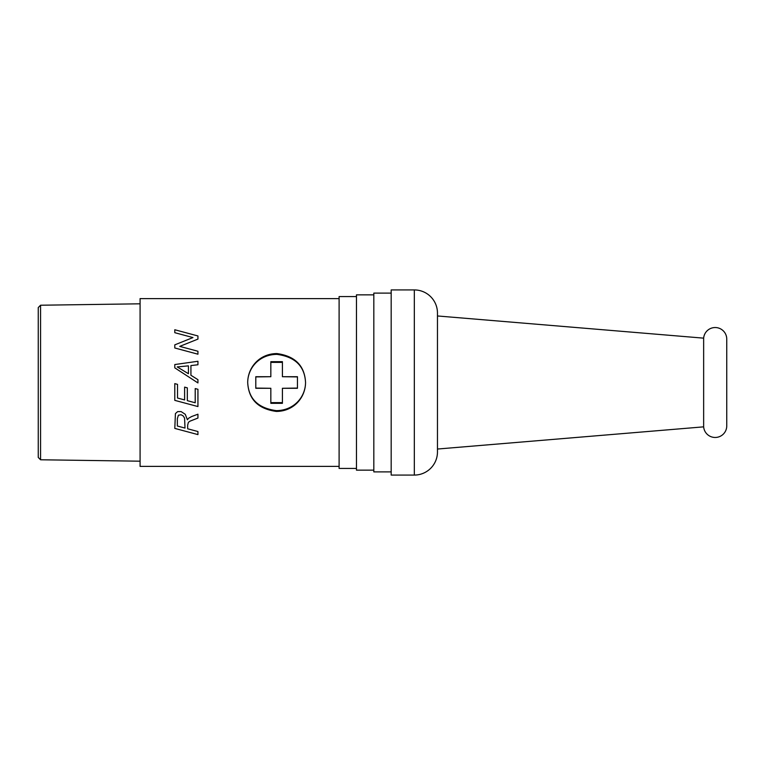 <?xml version="1.0" encoding="UTF-8"?>
<svg xmlns="http://www.w3.org/2000/svg" width="765" height="765" viewBox="0 0 765 765"><rect width="100%" height="100%" fill="white"/><g stroke="black" fill="none" stroke-linecap="round" stroke-linejoin="round"><path stroke-width="1.15" d="M437.465 451.933L437.465 313.067A23.141 23.141 0 0 0 414.324 289.925L391.183 289.925L391.183 475.075L414.324 475.075A23.141 23.141 180 0 0 437.465 451.933M726.75 344.891L726.75 339.105A11.571 11.571 0 0 0 715.658 327.544A11.571 11.571 0 0 0 703.647 338.149L703.647 426.851L437.465 449.036M703.647 338.149L437.465 315.964M726.75 420.109L726.75 425.895A11.571 11.571 0 0 1 715.658 437.456A11.571 11.571 0 0 1 703.647 426.851M726.75 339.105L726.75 425.895M391.183 471.89L373.817 471.89L373.817 293.11L391.183 293.11M373.817 470.15L356.461 470.15L356.461 294.85L373.817 294.85M356.461 468.419L339.105 468.419L339.105 296.581L356.461 296.581M339.105 466.392L140.081 466.392L140.081 298.608L339.105 298.608M305.551 382.5C305.455 397.504 293.884 411.35 276.318 411.427C258.101 408.921 248.568 399.273 247.697 382.5C247.784 367.506 259.345 353.659 276.93 353.573C295.147 356.088 304.69 365.737 305.551 382.5C305.455 397.092 293.884 410.547 276.318 410.633C258.101 408.185 248.568 398.814 247.697 382.5C247.784 367.927 259.345 354.453 276.93 354.367C295.147 356.815 304.69 366.196 305.551 382.5M140.081 303.81L40.564 305.225L38.25 307.578L38.25 457.422L40.564 459.775L40.564 305.225M140.081 461.19L40.564 459.775M282.409 376.715L282.409 361.673L270.839 361.673L270.839 376.715L255.797 376.715L255.797 388.285L270.839 388.285L270.839 403.327L282.409 403.327L282.409 388.285L297.451 388.285L297.451 376.715L282.409 376.715L297.451 376.916M282.409 388.285L297.451 388.084M270.839 402.62L282.409 402.62M270.839 388.285L255.797 388.084M270.839 376.715L255.797 376.916M270.839 362.38L282.409 362.38M197.934 434.597L174.793 428.4L175.424 413.597L177.623 411.627L181.104 411.589L185.254 414.295L187.406 419.794L188.563 418.264L191.633 416.543L197.934 414.2L197.934 418.053L189.94 421.19L188.391 422.337L187.655 425.225L187.655 428.782L197.934 431.536L197.934 434.597M185.006 428.075L184.585 418.092L183.189 415.921L181.104 414.745L178.408 415.223L177.346 418.694L177.346 426.019L185.006 428.075M197.934 406.559L174.793 400.363L174.793 383.628L177.528 384.365L177.528 398.03L184.614 399.932L184.614 387.128L187.329 387.855L187.329 400.659L195.209 402.772L195.209 388.563L197.934 389.289L197.934 406.559M197.934 382.93L174.793 367.85L174.793 364.551L197.934 361.271L197.934 364.762L190.925 365.584L190.925 375.261L197.934 379.679L197.934 382.93M188.429 373.712L188.429 365.861L177.222 366.923L188.429 373.712M197.934 354.195L174.793 347.989L174.793 344.852L192.962 337.566L174.793 332.689L174.793 329.753L197.934 335.959L197.934 339.096L179.746 346.382L197.934 351.259L197.934 354.195M414.324 475.075L414.324 289.925"/></g></svg>
